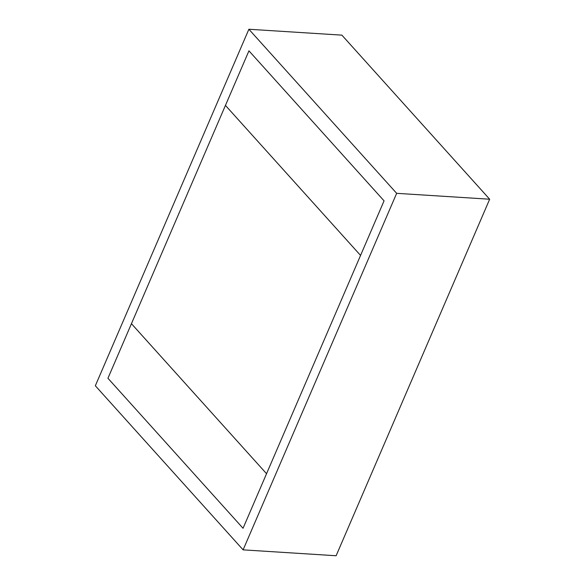 <?xml version="1.0" encoding="UTF-8"?>
<svg xmlns="http://www.w3.org/2000/svg" width="585" height="585" viewBox="0 0 585 585"><rect width="100%" height="100%" fill="white"/><g stroke="black" fill="none" stroke-linecap="round" stroke-linejoin="round"><path stroke-width="0.88" d="M336.119 555.75L243.111 549.856L396.659 193.328L489.667 199.222L336.119 555.75M396.659 193.328L248.881 29.25L95.333 385.778L243.111 549.856M248.881 29.25L341.889 35.144L489.667 199.222M225.444 105.402L360.557 255.418L243.046 528.277L107.94 378.261L131.442 323.688L266.548 473.704L131.442 323.688L225.444 105.402L248.947 50.836L384.06 200.852L360.557 255.418L225.444 105.402"/></g></svg>
